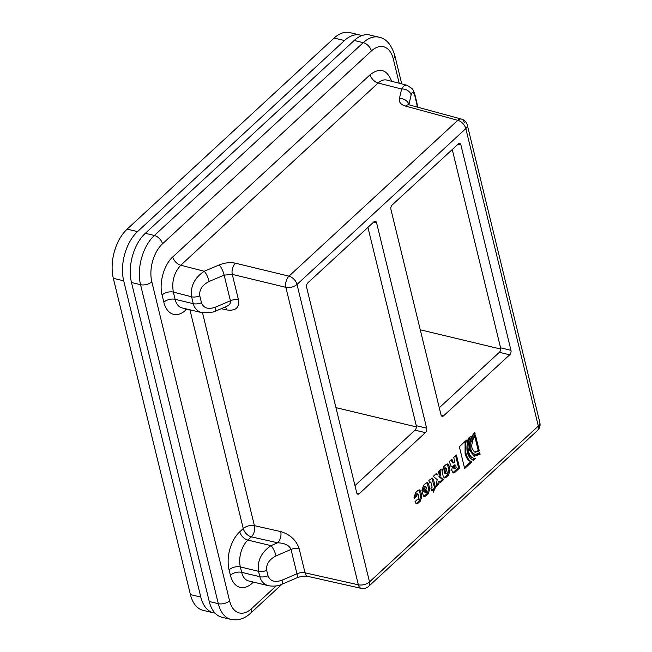 <?xml version="1.0" encoding="UTF-8"?>
<svg xmlns="http://www.w3.org/2000/svg" width="652" height="652" viewBox="0 0 652 652"><rect width="100%" height="100%" fill="white"/><g stroke="black" fill="none" stroke-linecap="round" stroke-linejoin="round"><path stroke-width="0.98" d="M190.425 594.6A36.186 21.223 103.5 0 0 203.074 610.337L213.44 612.815A36.186 21.223 -76.5 0 1 200.792 597.085L190.425 594.6L113.326 278.322L123.693 280.808A36.186 21.223 -76.5 0 1 137.523 231.615L127.156 229.129A36.186 21.223 103.5 0 0 113.326 278.322M334.126 38.06L344.492 40.538A36.186 21.223 -76.5 0 1 360.173 35.086L349.806 32.6A36.186 21.223 103.5 0 0 334.126 38.06L127.156 229.129M360.173 35.086A36.186 21.223 -76.5 0 1 361.852 35.607M344.492 40.538L137.523 231.615M123.693 280.808L200.792 597.085M215.021 613.092A36.186 21.223 -76.5 0 1 213.44 612.815M373.71 222.039L376.563 222.723A3.293 1.932 103.5 0 0 375.405 221.289A3.293 1.932 103.5 0 0 373.987 221.786L307.866 282.821A3.293 1.932 -76.5 0 0 306.611 287.296L356.693 492.741A3.293 1.932 103.5 0 0 357.842 494.175A3.293 1.932 103.5 0 0 359.268 493.678L356.799 493.083M209.235 601.494A36.186 21.223 103.5 0 0 221.884 617.224L230.955 619.4A36.186 21.223 103.5 0 1 218.306 603.67A8.223 4.385 -13.7 0 0 229.577 600.802L151.818 281.819A27.963 16.398 -76.5 0 1 162.503 243.799L371.387 50.962A27.963 16.398 -76.5 0 1 393.278 58.9A8.223 4.385 -13.7 0 0 394.794 55.404C391.33 44.515 386.049 38.444 378.942 37.197L369.871 35.021A36.186 21.223 103.5 0 0 354.191 40.481L145.306 233.318A36.186 21.223 103.5 0 0 131.476 282.512L140.547 284.688L218.306 603.67L209.235 601.494L131.476 282.512M464.24 122.641A8.223 4.833 105.2 0 0 461.494 119.104A8.223 4.833 105.2 0 0 457.802 120.31L288.991 276.146L235.421 263.204C230.286 262.112 224.891 262.691 219.227 264.932A8.223 2.127 -112.8 0 1 224.158 275.144L230.4 300.751L215.421 307.19C208.216 309.651 203.563 308.168 201.46 302.732L199.781 295.845C199.088 289.806 202.218 285.014 209.153 281.46L224.158 275.144L232.275 274.378L285.853 287.328A8.223 4.385 -13.7 0 0 297.01 284.427A8.223 5.012 -132.7 0 0 288.991 276.146A8.223 4.654 103.6 0 0 285.853 287.328L358.364 584.803A8.223 4.735 102.7 0 0 361.241 588.373A8.223 8.223 0 0 0 368.625 586.392A8.223 5.012 -132.7 0 0 369.521 581.902A8.223 4.385 166.3 0 1 358.364 584.803L305.03 572.815L299.097 548.479C296.187 540.084 290.058 534.444 280.71 531.576A8.223 4.735 102.7 0 1 277.679 542.782L271.012 545.642L247.882 540.101L251.379 536.873L277.679 542.782C284.867 543.14 289.317 545.357 291.028 549.449L296.953 573.784L281.982 580.215C274.777 582.676 270.124 581.193 268.021 575.757L266.701 570.353C266.008 564.314 269.121 559.489 276.049 555.887A8.223 2.095 -113.2 0 0 271.012 545.642C261.281 552.342 257.116 560.891 258.518 571.299L259.838 576.702C261.118 581.502 263.978 584.502 268.42 585.683L268.852 585.781M408.861 104.776L411.127 95.005A8.223 6.675 -166.9 0 0 401.616 89.031L399.383 98.623A8.223 6.675 13.1 0 1 408.894 104.597L408.943 104.801M209.153 281.46A8.223 2.127 -112.8 0 0 204.223 271.256C194.475 277.891 190.27 286.407 191.598 296.782L193.277 303.677C194.557 308.469 197.417 311.469 201.851 312.658M215.421 307.19A8.223 2.095 66.8 0 1 215.282 311.265A8.223 2.095 66.8 0 1 215.266 311.265L213.057 312.088L201.859 312.65M201.46 302.732A8.223 4.385 166.3 0 1 193.277 303.677L175.095 299.317A19.739 11.573 -76.5 0 0 181.998 307.899L202.43 312.781M221.264 308.689L226.668 309.912C235.625 311.151 239.553 307.777 238.469 299.781A8.223 4.385 166.3 0 0 230.4 300.751C230.857 303.139 229.569 305.03 226.529 306.432L215.274 311.265M409.277 104.899A8.223 4.833 105.2 0 0 409.252 104.89A8.223 4.833 105.2 0 0 405.585 106.105L457.802 120.31A8.223 5.012 47.3 0 1 465.813 128.591A8.223 4.385 -13.7 0 0 467.329 125.086A8.223 8.223 0 0 0 461.494 119.104L409.277 104.899M538.332 426.066A8.223 5.012 47.3 0 1 537.427 430.556L537.427 430.556A8.223 8.223 0 0 0 539.84 422.561A8.223 4.385 166.3 0 1 538.332 426.066L369.521 581.902L297.01 284.427L465.813 128.591L538.332 426.066M281.982 580.215A8.223 2.095 66.8 0 1 281.835 584.29A8.223 2.095 66.8 0 1 281.819 584.298M189.928 309.798L243.253 528.56A8.223 5.012 47.3 0 0 251.379 536.873A8.223 4.735 102.7 0 0 254.41 525.667L202.519 312.797M235.421 263.204A8.223 4.654 103.6 0 0 232.275 274.378L238.469 299.781M407.084 85.265L406.938 85.225C405.047 84.809 403.278 86.08 401.616 89.031L378.152 83.008C381.07 80.383 383.963 79.397 386.832 80.066L406.938 85.225L411.917 88.468C413.132 89.65 414.216 92.103 415.177 95.811M226.668 309.912A8.223 4.735 102.7 0 0 225.119 307.035M163.823 302.186A8.223 4.385 -13.7 0 1 175.095 299.317L173.334 292.096C171.566 281.607 174.043 272.65 180.767 265.234L378.152 83.008A8.223 5.012 47.3 0 1 370.14 74.727L172.756 256.953C163.986 264.728 158.892 282.854 162.063 294.965L163.823 302.186A27.963 16.398 103.5 0 0 185.714 310.132L186.871 309.064M268.021 575.757A8.223 4.385 166.3 0 1 259.838 576.702L241.656 572.342L240.335 566.938A19.739 11.573 -76.5 0 1 247.882 540.101A8.223 5.012 47.3 0 1 239.757 531.796L243.253 528.56A8.223 4.385 166.3 0 1 254.41 525.667L280.71 531.576M444.362 467.932L446.001 467.908L445.397 468.185L444.925 469.994L446.155 473.988L447.231 472.985L446.416 468.609L444.362 467.932L443.882 469.742L445.006 473.686L446.155 473.988M425.446 491.306L425.829 492.472L426.538 492.366L426.799 490.059L425.446 491.306L424.411 491.062L424.794 492.227L426.017 492.602M454.346 467.663L455.495 468.177L456.204 467.525L455.626 465.145L454.746 465.952L454.346 467.663L453.311 467.419L454.46 467.924M453.784 468.266L455.495 468.177M500.597 347.842A3.293 1.932 -76.5 0 1 499.342 352.316L509.701 354.794L443.588 415.837A3.293 1.932 103.5 0 1 442.162 416.326A3.293 1.932 103.5 0 1 441.013 414.9L390.931 209.455A3.293 1.932 -76.5 0 1 392.186 204.981L458.307 143.945A3.293 1.932 -76.5 0 1 459.733 143.448A3.293 1.932 -76.5 0 1 460.882 144.883L510.964 350.328L500.597 347.842L452.252 149.528M509.701 354.794A3.293 1.932 103.5 0 0 510.964 350.328M354.957 485.61L415.014 430.157L425.381 432.643L359.268 493.678M376.563 222.723L426.644 428.168L416.278 425.683L367.932 227.377M425.381 432.643A3.293 1.932 103.5 0 0 426.644 428.168M443.246 476.449L442.097 471.73L443.637 466.767L445.944 464.64L447.745 463.914L448.902 465.447L450.051 470.165L448.503 475.129L446.196 477.256L444.403 477.981L443.246 476.449M451.877 459.163L453.442 463.001L454.9 462.178L453.743 457.435L456.408 454.974L459.595 468.03L454.966 472.301L453.262 473.018L451.697 470.133L452.439 466.49L451.388 466.693L449.228 461.608L451.877 459.163M479.285 450.842L475.243 452.252L474.281 451.852L472.007 448.234L471.698 445.56L472.839 439.766L475.577 435.609L479.285 450.842L478.25 450.589L474.737 452.089M473.189 460.165L473.613 460.263C467.125 457.345 465.357 450.076 468.291 438.446L470.231 436.661L468.372 442.635L467.965 447.248L468.486 451.632L469.644 454.737L471.404 457.019L473.637 458.266L475.569 458.454L473.401 460.214M479.733 452.643L480.125 454.248L474.363 456.261L469.725 450.491C468.543 443.433 470.239 437.419 474.803 432.439L475.194 434.045L470.809 442.626L470.842 449.448L471.95 452.17L474.795 454.362L475.74 454.477L479.733 452.643M459.342 446.71L466.49 440.116C465.251 444.876 465.129 449.44 466.115 453.816C467.239 458.054 469.13 460.76 471.803 461.926L464.656 468.527L459.342 446.71M443.49 479.758L440.573 482.447L439.269 481.363L438.951 483.947L436.106 486.571L437.142 479.587L433.262 476.343L436.172 473.662L437.875 475.072L438.323 471.673L441.159 469.057L439.986 476.84L443.49 479.758L442.447 479.513L439.888 481.877M432.732 489.685L431.51 490.817L430.907 488.34L432.129 487.207L431.053 482.79L430.035 482.366L429.497 482.863L428.877 480.394L432.374 478.095L433.531 479.636L435.446 487.484L433.336 492.17L432.732 489.685L431.274 489.831M429.261 481.918L430.63 482.089L429.334 482.203M418.16 503.14L416.367 503.866L415.039 501.616L417.688 499.171L418.168 499.929L419.008 499.122L418.022 494.069L417.117 494.306L416.889 495.879L414.232 498.324L414.061 497.615L415.601 492.651L417.769 490.654L419.562 489.929L420.719 491.461L421.868 496.18L420.32 501.143L418.16 503.14L417.125 502.888L415.886 503.613M425.666 483.36L427.459 482.635L428.617 484.175L429.766 488.886L428.225 493.849L426.058 495.846L424.265 496.571L423.107 495.039L422.406 492.17L426.416 488.47L426.025 486.954L425.145 486.881L424.786 488.584L422.129 491.029L421.958 490.32L423.507 485.357L425.666 483.36M451.217 459.774L452.406 462.749L453.442 463.001M452.439 466.49L450.948 466.416M455.618 455.707L458.56 467.777L452.773 472.757M455.626 465.145L454.583 464.892L453.711 465.707L453.311 467.419M452.382 460.467L451.347 460.214M459.595 468.03L458.56 467.777M474.795 436.432L478.25 450.589M435.821 473.98L437.875 475.072M439.269 481.363L438.234 481.111L437.908 483.702L436.318 485.178M438.951 483.947L437.908 483.702M431.82 478.095L434.411 487.231L432.985 490.703M435.446 487.484L434.411 487.231M474.306 458.413L472.618 459.97M468.413 438.331L466.922 446.995L467.443 451.388L468.609 454.493L470.369 456.767L473.865 458.323M478.918 453.311L479.09 454.004L473.849 456.107M474.02 433.23L469.774 442.374L469.807 449.204L470.915 451.917L474.795 454.362M480.125 454.248L479.09 454.004M475.194 434.045L474.159 433.8M419 489.929L420.833 495.936L419.285 500.899L417.125 502.888M417.818 493.923L416.18 493.947L415.846 495.626L414.004 497.329M416.889 495.879L415.846 495.626M426.905 482.635L428.731 488.641L427.19 493.605L423.784 496.319M425.707 486.604L424.15 486.588L423.751 488.332L421.901 490.043M426.799 490.059L425.764 489.807L424.411 491.062M424.786 488.584L423.751 488.332M447.182 463.914L449.016 469.913L447.468 474.876L443.922 477.729M465.088 441.404L465.08 453.572C466.204 457.81 468.095 460.516 470.768 461.681L464.42 467.541M471.803 461.926L470.768 461.681M416.278 425.683A3.293 1.932 -76.5 0 1 415.014 430.157M335.943 407.63L416.375 426.905M439.277 407.761L499.342 352.316M439.913 470.206L438.951 476.588L442.447 479.513M439.986 476.84L438.951 476.588M420.263 329.79L500.703 349.056M378.942 37.197A36.186 21.223 103.5 0 0 363.262 42.649L154.377 235.486L145.306 233.318M354.191 40.481L363.262 42.649A8.223 5.012 -132.7 0 1 371.387 50.962M162.503 243.799A8.223 5.012 -132.7 0 0 154.377 235.486A36.186 21.223 103.5 0 0 140.547 284.688A8.223 4.385 166.3 0 0 151.818 281.819M239.757 531.796A27.963 16.398 103.5 0 0 229.064 569.807A8.223 4.385 -13.7 0 1 240.335 566.938L258.518 571.299A8.223 4.385 166.3 0 0 266.701 570.353M361.241 588.373L307.899 576.384A8.223 4.735 102.7 0 1 305.03 572.815A8.223 4.385 -13.7 0 0 296.953 573.784A8.223 2.095 -113.2 0 1 296.807 577.859L281.835 584.29C280.629 584.803 275.992 587.053 268.42 585.683L248.551 580.924A19.739 11.573 -76.5 0 1 241.656 572.342A8.223 4.385 -13.7 0 0 230.384 575.219A27.963 16.398 103.5 0 0 252.275 583.157L253.424 582.089M276.179 585.928L251.468 608.74A8.223 5.012 47.3 0 1 250.564 613.23C244.687 618.715 238.151 620.769 230.955 619.4M251.468 608.74A27.963 16.398 -76.5 0 1 229.577 600.802M393.278 58.9L399.211 83.244M276.049 555.887L291.028 549.449A8.223 4.385 -13.7 0 1 299.097 548.479M411.127 95.005C412.325 91.044 413.67 91.712 415.177 97.001L417.476 107.124M219.227 264.932L204.223 271.256L180.767 265.234A8.223 5.012 47.3 0 1 172.756 256.953M199.781 295.845A8.223 4.385 166.3 0 1 191.598 296.782L173.334 292.096A8.223 4.385 -13.7 0 0 162.063 294.965M416.856 103.888A8.223 4.385 -13.7 0 0 416.864 102.698L415.185 95.803A8.223 4.385 -13.7 0 0 415.185 95.803A8.223 4.385 -13.7 0 0 415.145 95.681M415.177 97.001A8.223 4.385 -13.7 0 0 415.185 95.811M399.383 98.623C398.771 102.16 400.833 104.662 405.585 106.105M391.665 81.304C387.027 69.422 379.855 67.229 370.14 74.727M229.064 569.807L230.384 575.219M252.071 581.771A8.223 5.012 -132.7 0 0 252.275 583.157M185.518 308.738A8.223 5.012 -132.7 0 0 185.714 310.132M452.822 461.975L451.787 461.73M454.966 472.301L453.931 472.056M454.746 465.952L453.711 465.707M433.531 479.636L432.496 479.383M420.719 491.461L419.684 491.217M421.868 496.18L420.833 495.936M420.32 501.143L419.285 500.899M428.617 484.175L427.582 483.923M429.766 488.886L428.731 488.641M428.225 493.849L427.19 493.605M426.058 495.846L425.022 495.601M425.585 491.852L424.542 491.608M448.902 465.447L447.859 465.202M450.051 470.165L449.016 469.913M448.503 475.129L447.468 474.876M446.196 477.256L445.161 477.011M445.715 473.262L444.68 473.018M444.925 469.994L443.882 469.742M466.115 453.816L465.08 453.572M458.03 144.198L460.882 144.883M443.588 415.837L441.119 415.242M281.982 584.225L250.564 613.23M394.794 55.404L401.738 83.888M368.625 586.392L537.427 430.556M296.807 577.859C301.077 576.229 304.777 575.74 307.899 576.384M539.84 422.561L467.329 125.086M416.889 102.82L417.696 107.189M409.252 104.899L408.429 104.801M417.076 499.676L418.119 499.921"/></g></svg>
